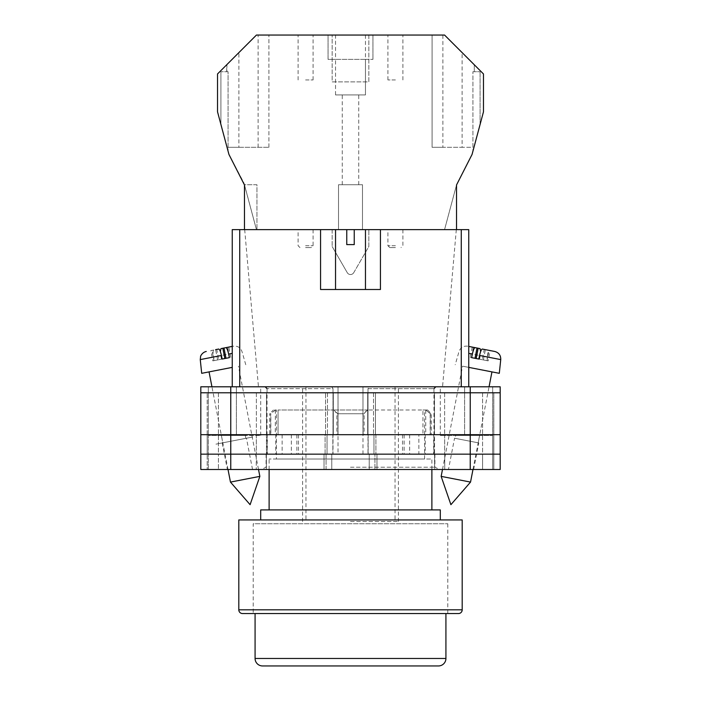 <?xml version="1.0" encoding="UTF-8"?>
<svg xmlns="http://www.w3.org/2000/svg" width="701" height="701" viewBox="0 0 701 701"><rect width="100%" height="100%" fill="white"/><g stroke="black" fill="none" stroke-linecap="round" stroke-linejoin="round"><path stroke-width="0.53" stroke-dasharray="3.5 2.63" d="M350.5 469.495L439.781 469.495L350.5 469.495M350.5 467.225L434.918 467.225L350.5 467.225M448.465 469.495L473.631 469.495L448.465 469.495L454.546 438.221L478.792 442.927L454.546 438.221M473.631 469.495L478.792 442.927M227.369 469.495L252.535 469.495L227.369 469.495L222.208 442.927L246.454 438.221L222.208 442.927M252.535 469.495L246.454 438.221M252.693 437.003L215.961 444.145L252.693 437.003M338.022 434.699L282.144 434.699L338.022 434.699L338.022 386.794L265.18 386.794L362.978 386.794L338.022 386.794L338.022 454.152L434.918 454.152L338.022 454.152M455.133 438.335L478.205 442.813L455.133 438.335L455.703 435.444L479.633 435.444L455.703 435.444M478.205 442.813L479.633 435.444M222.795 442.813L245.858 438.327L222.795 442.813L221.367 435.444L245.297 435.444L221.367 435.444M245.858 438.327L245.297 435.444M362.978 454.152L362.978 386.794L362.978 434.699L367.999 434.699L367.999 388.669L433.945 388.669L367.999 388.669L369.182 386.794L362.978 386.794L435.82 386.794L369.182 386.794L367.999 388.669L367.999 454.152M470.24 386.794L230.76 386.794L230.76 392.788L207.181 392.788L333.308 392.788L200.819 392.788L500.181 392.788L500.181 386.794L500.181 469.495L500.181 386.794L440.307 386.794L500.181 386.794L470.24 386.794L470.24 392.788L230.76 392.788L500.181 392.788L470.24 392.788L493.819 392.788L493.819 434.699L470.24 434.699L493.819 434.699L470.24 434.699L493.819 434.699L493.819 454.152L470.24 454.152L500.181 454.152L200.819 454.152L493.819 454.152L493.819 469.495L470.24 469.495L493.819 469.495L482.595 469.495L493.819 469.495L493.819 454.152L482.595 454.152L493.819 454.152L493.819 469.495L493.819 454.152L482.595 454.152L493.819 454.152L493.819 434.699L493.819 454.152L493.819 434.699L482.595 434.699L493.819 434.699L482.595 434.699L493.819 434.699L493.819 392.788L493.819 434.699L493.819 392.788L470.24 392.788L470.24 434.699L207.181 434.699L500.181 434.699L500.181 469.495L200.819 469.495M230.76 386.794L200.819 386.794L236.368 386.794L200.819 386.794L200.819 454.152L470.24 454.152L470.24 469.495L369.217 469.495L470.24 469.495L470.24 454.152L470.24 469.495M236.368 386.794L260.693 386.794L236.368 386.794L236.368 435.444L260.693 435.444L208.302 435.444L208.302 469.495L208.302 435.444L236.368 435.444L236.368 386.794M492.698 435.444L492.698 469.495L492.698 435.444L440.307 435.444L492.698 435.444L492.698 386.794L492.698 435.444M434.62 469.495L374.939 469.495L434.62 469.495L434.62 454.152L444.749 454.152L434.541 454.152L434.62 469.495M200.819 392.788L230.76 392.788L230.76 434.699L200.819 434.699L230.76 434.699L230.76 454.152L325.098 454.152L325.098 434.699L230.76 434.699L325.562 434.699L325.562 392.788L325.562 434.699L333.308 434.699L230.76 434.699L332.852 434.699L325.098 434.699L325.098 454.152L332.852 454.152L230.76 454.152L331.783 454.152L326.061 454.152L326.061 469.495L331.783 469.495L256.251 469.495L326.061 469.495L326.061 454.152L230.76 454.152L230.76 469.495M256.251 469.495L218.405 469.495L256.251 469.495L256.251 454.152L207.181 454.152L207.181 469.495L207.181 454.152L207.181 469.495L207.181 454.152L218.405 454.152L207.181 454.152L218.405 454.152L218.405 469.495L218.405 454.152L266.38 454.152L256.251 454.152L256.251 469.495M333.308 434.699L327.043 434.699L332.852 434.699L327.043 434.699L327.043 454.152L332.852 454.152L327.043 454.152L327.043 434.699L333.308 434.699L333.308 392.788L327.472 392.788L333.308 392.788L333.308 434.699M267.37 434.699L298.468 434.699L267.37 434.699L267.37 454.152M433.63 434.699L402.532 434.699L433.63 434.699L433.63 454.152M367.999 434.699L418.856 434.699L418.856 454.152M362.978 434.699L418.856 434.699M500.181 392.788L500.181 434.699L368.148 434.699L470.24 434.699L375.438 434.699L375.438 392.788L470.24 392.788L367.692 392.788L375.438 392.788L375.438 434.699L367.692 434.699L470.24 434.699L470.24 454.152L368.148 454.152L500.181 454.152M367.692 434.699L373.957 434.699L368.148 434.699L373.957 434.699L373.957 454.152L373.957 434.699L367.692 434.699L367.692 392.788L434.506 392.788L367.692 392.788L367.692 434.699M374.939 454.152L369.217 454.152L376.972 454.152L369.217 454.152L374.939 454.152L374.939 469.495L374.939 454.152M207.181 434.699L207.181 454.152L207.181 434.699L207.181 454.152L207.181 434.699L218.405 434.699L207.181 434.699L218.405 434.699L207.181 434.699L207.181 392.788L207.181 434.699M266.38 454.152L266.38 469.495L266.38 454.152M266.494 434.699L218.405 434.699L218.405 454.152L266.459 454.152L218.405 454.152L218.405 434.699L266.494 434.699L266.494 392.788L266.494 434.699M434.541 434.699L482.595 434.699L482.595 469.495L482.595 454.152L434.541 454.152L482.595 454.152L482.595 434.699L434.541 434.699L434.541 454.152L434.541 434.699M282.144 434.699L282.144 454.152M296.865 434.699L296.865 454.152M333.001 434.699L333.001 388.669L267.055 388.669L333.001 388.669L331.818 386.794L333.001 388.669L333.001 454.152M291.344 434.699L291.344 454.152M404.135 434.699L404.135 454.152M402.532 434.699L402.532 454.152M425.253 434.699L425.253 454.152M409.656 434.699L409.656 454.152M298.468 434.699L298.468 454.152M275.747 434.699L275.747 454.152M434.506 434.699L482.595 434.699L434.506 434.699L434.506 392.788L493.819 392.788L482.595 392.788L482.595 434.699L482.595 392.788L434.506 392.788L434.506 434.699M500.181 434.699L230.76 434.699L230.76 392.788L230.76 434.699L200.819 434.699M441.148 476.373L470.537 482.086M468.75 353.374L480.203 355.6L479.563 359.192L486.774 360.594L487.414 357.002L500.742 359.595M499.305 373.318L468.75 367.377M480.071 369.576L462.572 366.176L480.071 369.576M477.013 348.02L472.22 347.091L473.368 347.31L471.37 357.598L470.222 357.37L472.22 347.091M480.071 348.616L468.75 346.408M486.774 360.594L483.375 359.928L488.159 360.857L490.157 350.57L487.283 350.018C488.036 350.474 488.071 352.805 487.414 357.002M490.157 350.57L482.306 349.045M494.731 351.464L487.283 350.018M470.222 357.37L471.607 357.641M479.563 359.192L471.37 357.598M483.375 359.928L485.372 349.641M488.159 360.857L487.011 360.638L489.009 350.351M487.011 360.638L482.227 359.709L484.225 349.422M478.818 359.043L482.227 359.709M232.25 353.374L220.797 355.6L221.437 359.192L214.226 360.594L213.586 357.002L200.258 359.595M201.695 373.318L232.25 367.377M259.852 476.373L230.463 482.086M226.537 368.489L209.047 371.889L226.537 368.489M220.929 348.616L223.987 348.02M232.25 346.408L233.345 346.198L232.25 346.408M213.717 350.018L210.843 350.57L212.841 360.857L217.625 359.928L215.628 349.641L213.717 350.018C212.964 350.474 212.929 352.805 213.586 357.002M218.694 349.045L210.843 350.57M221.437 359.192L229.393 357.641M230.778 357.37L228.78 347.091M229.63 357.598L227.632 347.31M217.625 359.928L214.226 360.594M212.841 360.857L213.989 360.638L211.991 350.351M213.989 360.638L218.773 359.709L216.775 349.422M222.182 359.043L218.773 359.709M305.592 35.05L313.084 35.05L305.592 35.05M305.592 79.958L313.084 79.958L305.592 79.958M395.408 35.05L387.916 35.05L395.408 35.05M395.408 79.958L387.916 79.958L395.408 79.958M365.466 35.05L365.466 59.375L372.95 59.375L365.466 59.375L365.466 94.924L335.534 94.924L365.466 94.924L365.466 59.375L328.05 59.375L328.05 35.05L256.443 35.05L268.921 35.05L256.443 35.05L217.52 73.964L217.52 111.809L228.955 154.474L243.957 183.049L256.443 229.63L338.522 229.63L338.522 184.731L362.478 184.731L362.478 229.63L456.535 229.63L444.557 229.63L456.535 229.63L456.535 184.95L472.045 154.474L483.48 111.809L483.48 73.964L444.557 35.05L328.05 35.05L328.05 59.375L335.534 59.375L335.534 35.05M350.5 184.731L342.263 184.731L350.5 184.731M395.408 247.593L389.791 247.593L395.408 247.593M305.592 247.593L311.209 247.593L305.592 247.593M305.592 229.63L313.084 229.63L305.592 229.63M395.408 229.63L387.916 229.63L395.408 229.63M368.84 35.05L332.16 35.05L368.84 35.05L368.84 81.903L332.16 81.903L332.16 35.05L332.16 81.903L368.84 81.903L368.84 35.05M226.914 71.721L228.079 71.721L228.079 151.206L220.903 124.427L228.079 151.206L228.079 71.721L226.914 71.721L226.914 64.58M228.079 71.721L220.903 71.721L228.079 71.721M462.117 52.61L444.557 35.05L474.288 64.772L462.117 52.61L462.117 147.306L442.883 147.306L442.883 35.05M372.95 59.375L372.95 35.05L372.95 59.375M244.465 229.63L256.443 229.63L244.465 184.731L256.952 184.731L256.952 229.63L256.952 184.731L244.465 184.731L244.465 229.63L456.535 229.63L456.535 184.95L444.557 229.63L456.535 184.95L456.535 229.63M335.534 94.924L335.534 59.375L335.534 94.924M332.16 229.63L368.84 229.63L332.16 229.63L332.16 246.524L332.16 229.63M362.478 229.63L338.522 229.63L338.522 184.731L362.478 184.731L362.478 229.63M480.097 124.427L472.921 151.206L480.097 124.427L480.097 71.721L480.097 124.427M353.742 272.663L368.84 246.524L368.84 229.63L368.84 246.524L353.742 272.663A3.742 3.742 0 0 1 347.258 272.663L332.16 246.524L347.258 272.663A3.742 3.742 0 0 0 353.742 272.663M442.883 147.306L432.079 147.306L432.079 35.05L432.079 147.306L472.921 147.306L472.921 71.721L472.921 151.206L472.921 71.721L480.097 71.721L472.921 71.721L474.288 71.721L474.288 64.772L474.288 71.721L472.921 71.721L472.921 147.306L462.117 147.306M220.903 71.721L220.903 124.427L220.903 71.721M365.466 59.375L335.534 59.375M238.883 147.306L268.921 147.306L228.079 147.306L238.883 147.306L238.883 52.61M258.117 147.306L258.117 35.05M268.921 147.306L268.921 35.05L268.921 147.306M226.712 71.721L226.712 64.781M447.79 523.752L447.79 613.559L253.21 613.559L447.79 613.559L253.21 613.559L253.21 523.752L447.79 523.752L253.21 523.752M425.638 409.997L422.948 409.997L427.584 409.997L425.638 409.997L430.335 413.739L431.325 413.739L430.169 413.739L430.169 434.699L276.404 434.699L424.596 434.699L422.948 434.699L422.948 409.997L367.71 409.997L422.948 409.997L422.948 434.699L367.71 434.699L430.169 434.699M427.584 409.997L431.325 413.739L431.325 434.699M269.675 434.699L333.29 434.699L333.29 409.997L278.052 409.997L333.29 409.997L333.29 434.699L278.052 434.699L278.052 409.997L278.052 434.699L269.675 434.699L269.675 413.739L270.831 413.739L270.831 434.699M440.307 519.94L260.693 519.94L440.307 519.94M431.886 509.907L269.114 509.907L431.886 509.907M431.886 469.495L431.886 459.015L269.114 459.015L431.886 459.015M269.114 469.495L269.114 459.015M276.404 459.015L424.596 459.015L276.404 459.015L276.422 409.997L273.416 409.997L276.422 409.997M424.596 459.015L424.578 409.997M367.71 409.997L367.71 434.699L367.71 409.997L333.29 409.997L367.71 409.997L367.71 434.699L333.29 434.699L367.71 434.699L367.71 409.997M260.693 509.907L440.307 509.907M238.804 519.94L462.196 519.94M425.735 410.085L425.735 434.699M430.335 434.699L430.335 413.739M333.29 409.997L333.29 434.699L333.29 409.997M337.891 434.699L337.891 413.739L364.117 413.739L364.117 434.699M275.362 409.997L275.265 434.699M270.665 434.699L270.665 413.739L269.675 413.739L273.416 409.997M363.109 434.699L363.109 413.739L336.883 413.739L336.883 434.699M425.814 409.997L430.169 413.739M334.088 409.997L336.883 413.739M367.71 410.085L363.109 413.739M275.186 409.997L270.831 413.739M275.265 410.085L270.665 413.739M337.891 413.739L333.29 410.085M364.117 413.739L366.912 409.997M255.076 613.559L445.924 613.559M262.56 665.95L438.44 665.95M350.5 289.504L365.466 289.504L350.5 289.504M346.758 229.63L346.758 244.605L350.5 244.605L346.758 244.605L346.758 229.63L335.534 229.63L346.758 229.63L335.534 229.63L346.758 229.63L346.758 244.605L354.242 244.605L354.242 229.63L354.242 244.605L350.5 244.605L354.242 244.605L354.242 229.63L365.466 229.63L354.242 229.63L365.466 229.63L365.466 289.504M350.5 521.509L398.396 521.509L350.5 521.509M350.5 386.794L398.396 386.794L350.5 386.794M461.267 386.794L239.733 386.794L468.75 386.794L468.75 229.63L456.307 229.63L468.75 229.63L461.267 229.63L461.267 386.794L468.75 386.794L468.75 229.63L468.75 386.794L442.55 386.794L468.75 386.794M354.242 229.63L365.466 229.63M239.733 229.63L232.25 229.63L232.25 386.794L239.733 386.794L239.733 229.63L461.267 229.63M232.25 229.63L244.693 229.63L232.25 229.63L232.25 386.794L232.25 229.63M380.433 229.63L380.433 289.504L380.433 229.63L380.433 289.504L320.567 289.504L320.567 229.63M239.733 386.794L232.25 386.794M380.433 289.504L320.567 289.504L380.433 289.504M208.302 386.794L208.302 435.444L208.302 386.794M266.459 434.699L266.459 454.152L266.459 434.699M327.472 392.788L327.472 434.699L327.472 392.788M324.028 454.152L324.028 469.495L324.028 454.152M376.972 454.152L376.972 469.495L376.972 454.152M373.528 392.788L373.528 434.699L373.528 392.788M444.749 454.152L444.749 469.495L444.749 454.152M256.338 434.699L256.338 454.152L256.338 434.699M230.76 434.699L230.76 454.152L230.76 434.699M375.902 434.699L375.902 454.152L375.902 434.699M470.24 434.699L470.24 392.788L470.24 434.699M444.662 434.699L444.662 454.152L444.662 434.699M256.373 392.788L256.373 434.699L256.373 392.788M218.405 392.788L218.405 434.699L218.405 392.788M444.627 392.788L444.627 434.699L444.627 392.788M464.632 435.444L464.632 386.794L464.632 435.444M395.408 245.727L387.916 245.727L395.408 245.727M305.592 245.727L313.084 245.727L305.592 245.727M462.196 609.817L238.804 609.817M445.924 658.467L255.076 658.467M434.918 454.152L434.918 467.225L439.781 469.495M331.783 454.152L331.783 469.495L331.783 454.152M369.217 454.152L369.217 469.495L369.217 454.152M266.082 454.152L266.082 467.225L261.219 469.495M332.852 434.699L332.852 454.152L332.852 434.699M368.148 434.699L368.148 454.152L368.148 434.699M267.055 388.669L267.055 454.152M433.945 388.669L433.945 454.152M260.693 435.444L260.693 386.794M440.307 435.444L440.307 386.794M467.655 346.198C463.414 345.742 460.539 347.503 459.032 351.481L455.221 364.748M442.489 469.495L462.572 366.176M472.982 469.495L489.061 386.794M228.018 469.495L211.939 386.794M245.779 364.748L241.968 351.481C240.461 347.503 237.586 345.742 233.345 346.198M258.511 469.495L238.428 366.176M298.109 79.958L298.109 35.05M387.916 79.958L387.916 35.05M342.263 184.731L342.263 94.924M402.891 229.63L402.891 245.727L401.016 247.593M313.084 229.63L313.084 245.727L311.209 247.593M389.791 247.593L387.916 245.727L387.916 229.63M299.984 247.593L298.109 245.727L298.109 229.63M358.737 184.731L358.737 94.924M402.891 79.958L402.891 35.05M313.084 79.958L313.084 35.05M305.969 386.794L305.969 521.509M398.396 521.509L398.396 386.794M244.693 229.63L258.45 386.794M456.307 229.63L442.55 386.794M302.604 521.509L302.604 386.794M395.031 386.794L395.031 521.509M335.534 229.63L335.534 289.504"/><path stroke-width="1.05" d="M200.819 392.788L200.819 469.495L200.819 386.794L230.76 386.794L230.76 469.495L500.181 469.495L500.181 392.788L200.819 392.788L200.819 469.495L230.76 469.495M500.181 392.788L500.181 386.794L230.76 386.794M470.24 386.794L470.24 454.152L200.819 454.152L200.819 469.495M470.24 469.495L470.24 454.152L500.181 454.152M200.819 434.699L500.181 434.699M441.148 476.373L450.901 504.676L470.537 482.086L441.148 476.373L442.489 469.495M468.75 367.377L499.305 373.318L500.742 359.595L479.572 355.477C480.527 351.341 481.447 349.194 482.306 349.045L494.731 351.464C498.832 352.621 500.838 355.337 500.742 359.595M479.572 355.477L478.818 359.043L475.155 358.334L471.607 357.641L472.36 354.075L468.75 353.374M475.015 358.307L477.013 348.02L475.094 347.643C474.227 347.792 473.315 349.939 472.36 354.075M480.658 351.56L480.071 348.616L473.368 347.31M468.75 346.408L475.094 347.643M476.163 358.526L478.161 348.239M259.852 476.373L250.099 504.676L230.463 482.086L259.852 476.373L258.511 469.495M232.25 367.377L201.695 373.318L200.258 359.595L221.428 355.477C220.473 351.341 219.553 349.194 218.694 349.045L215.628 349.641M221.428 355.477L222.182 359.043L225.845 358.334L229.393 357.641L228.64 354.075L232.25 353.374M225.985 358.307L223.987 348.02L225.906 347.643C226.774 347.792 227.685 349.939 228.64 354.075M220.342 351.56L220.929 348.616L232.25 346.408L225.906 347.643M224.837 358.526L222.839 348.239M456.535 229.63L456.535 184.95L472.045 154.474L483.48 111.809L483.48 73.964L444.557 35.05L256.443 35.05L217.52 73.964L217.52 111.809L228.955 154.474L244.465 184.95L244.465 229.63M458.454 613.559L242.546 613.559A3.742 3.742 0 0 1 238.804 609.817L238.804 519.94L462.196 519.94L462.196 609.817A3.742 3.742 0 0 1 458.454 613.559L447.79 613.559M440.307 519.94L440.307 509.907L260.693 509.907L260.693 519.94M431.886 509.907L431.886 469.495M269.114 509.907L269.114 469.495M242.546 613.559L253.21 613.559M255.076 658.467A7.483 7.483 0 0 0 262.56 665.95L438.44 665.95A7.483 7.483 0 0 0 445.924 658.467L445.924 613.559L255.076 613.559L255.076 658.467L445.924 658.467M320.567 229.63L346.758 229.63L346.758 244.605L354.242 244.605L354.242 229.63L380.433 229.63L380.433 289.504L320.567 289.504L320.567 229.63L239.733 229.63L239.733 386.794M461.267 386.794L461.267 229.63L380.433 229.63M232.25 386.794L232.25 229.63L239.733 229.63M346.758 229.63L354.242 229.63M461.267 229.63L468.75 229.63L468.75 386.794M238.804 609.817L462.196 609.817M433.945 388.669L435.82 386.794M267.055 388.669L265.18 386.794M470.537 482.086L472.982 469.495M489.061 386.794L491.953 371.889M230.463 482.086L228.018 469.495M211.939 386.794L209.047 371.889M200.258 359.595L200.609 356.415C200.267 356.765 201.949 352.349 206.269 351.464M365.466 229.63L365.466 289.504M335.534 229.63L335.534 289.504"/></g></svg>

